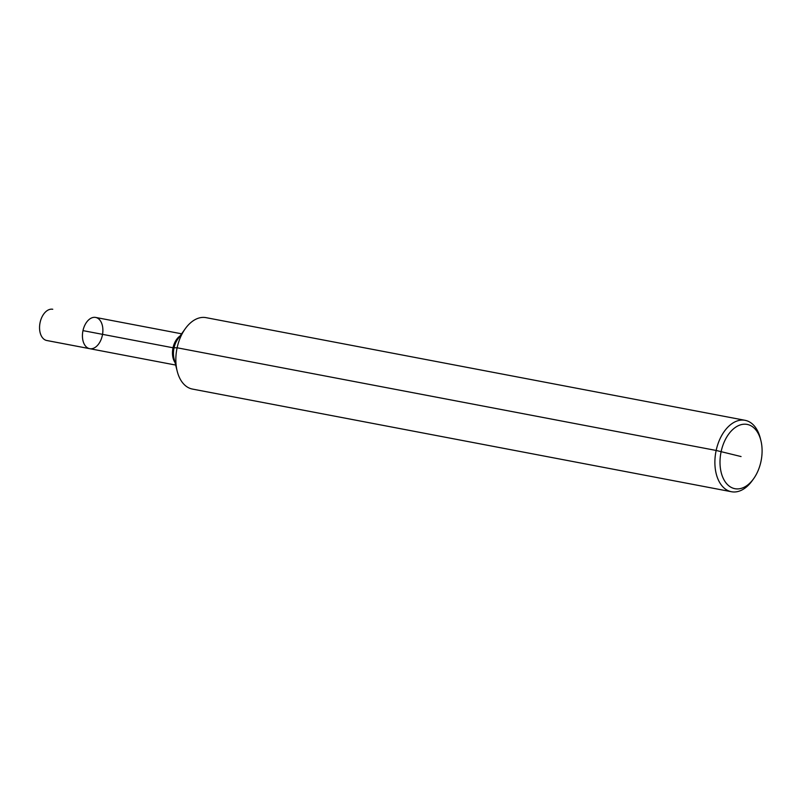 <?xml version="1.0" encoding="UTF-8"?>
<svg xmlns="http://www.w3.org/2000/svg" width="801" height="801" viewBox="0 0 801 801"><rect width="100%" height="100%" fill="white"/><g stroke="black" fill="none" stroke-linecap="round" stroke-linejoin="round"><path stroke-width="1.2" d="M753.601 478.748L752.209 480.68A36.345 22.778 -79.2 0 1 731.463 491.734L192.42 389.066A36.345 22.778 -79.2 0 1 177.191 371.163A36.345 22.778 -79.2 0 1 185.281 328.7A36.345 22.778 -79.2 0 1 206.027 317.647L745.07 420.315A36.345 22.778 -79.2 0 1 760.299 438.217L760.88 440.53A32.711 20.496 -79.2 0 1 760.95 461.566A32.711 20.496 -79.2 0 1 753.601 478.748A32.711 20.496 -79.2 0 1 722.993 477.796A32.711 20.496 -79.2 0 1 732.074 430.157A32.711 20.496 -79.2 0 1 760.88 440.53M731.463 491.734A36.345 22.778 -79.2 0 1 715.894 451.764A36.345 22.778 -79.2 0 1 745.07 420.315M175.659 365.056L89.682 348.675A15.9 9.962 -79.2 0 1 82.873 331.193A15.9 9.962 -79.2 0 1 95.629 317.436A15.9 9.962 -79.2 0 1 102.328 335.489A15.9 9.962 -79.2 0 1 89.682 348.675A15.9 9.962 -79.2 0 1 82.873 331.193A15.9 9.962 -79.2 0 1 95.629 317.436A15.9 9.962 -79.2 0 1 95.99 317.516M89.682 348.675L46.808 340.515A15.9 9.962 -79.2 0 1 40.11 322.453A15.9 9.962 -79.2 0 1 52.756 309.266A15.9 9.962 -79.2 0 0 40.05 322.743A15.9 9.962 -79.2 0 0 46.448 340.435L89.332 348.595A15.9 9.962 -79.2 0 1 82.924 330.903A15.9 9.962 -79.2 0 1 95.629 317.436L181.607 333.807M82.984 330.623L173.036 347.774L177.111 347.784L716.154 450.452L741.055 456.55M177.191 371.163L174.057 358.668A16.701 10.463 -79.2 0 1 177.772 339.163L185.281 328.7M175.019 362.503A15.9 9.962 -79.2 0 1 180.075 335.949"/></g></svg>
